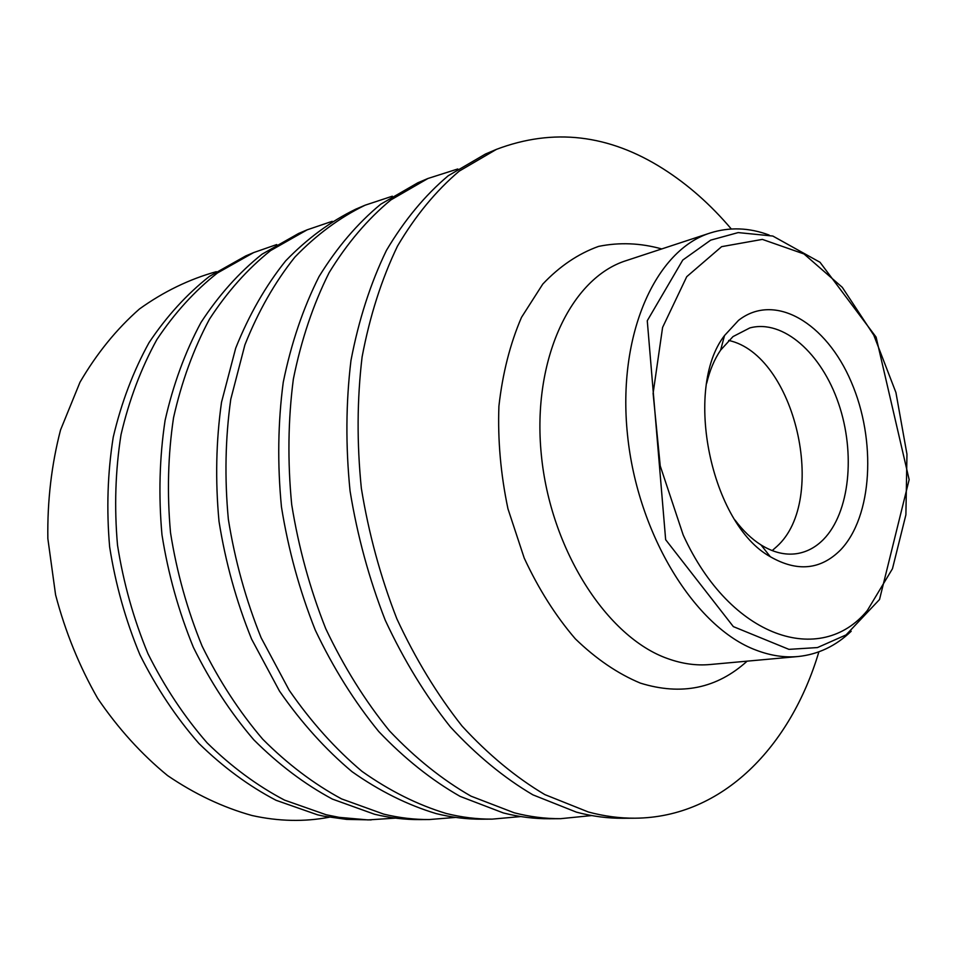 <?xml version="1.0" encoding="UTF-8"?>
<svg xmlns="http://www.w3.org/2000/svg" width="957" height="957" viewBox="0 0 957 957"><rect width="100%" height="100%" fill="white"/><g stroke="black" fill="none" stroke-linecap="round" stroke-linejoin="round"><path stroke-width="1.44" d="M216.306 271.68C189.271 279.193 163.659 291.622 139.471 308.967C116.563 329.076 96.741 353.504 79.993 382.226L60.542 429.968C51.522 464.659 47.288 500.882 47.85 538.612L55.578 594.811C65.267 631.704 79.299 666.216 97.65 698.347C118.13 728.433 141.433 754.176 167.571 775.577C194.773 794.095 222.909 807.409 251.99 815.508C278.511 821.393 304.278 821.967 329.292 817.218M769.129 235.051C749.14 227.599 729.533 226.905 710.321 232.958C655.605 249.885 617.086 334.567 627.493 434.741C637.529 534.867 695.308 627.601 756.006 650.114C770.421 655.629 784.441 657.77 798.054 656.526C818.091 654.456 835.808 646.023 851.192 631.249M731.304 228.986C710.716 204.678 688.047 184.641 663.309 168.899C608.939 134.339 553.313 127.831 496.444 149.364L459.252 171.112C435.961 190.826 415.374 215.815 397.502 246.093C381.604 279.145 369.809 316.085 362.105 356.901C357.045 399.344 356.794 443.151 361.351 488.321C368.696 533.432 380.515 576.892 396.808 618.701C415.374 658.715 437.122 694.495 462.04 726.04C488.273 754.571 515.871 777.431 544.832 794.597L588.435 812.026C604.238 816.249 619.753 818.307 634.981 818.199C722.798 817.577 790.805 746.197 818.881 651.837M496.444 149.364L485.39 154.065L448.211 175.765C424.908 195.407 404.321 220.277 386.437 250.399C370.526 283.26 358.708 319.961 350.968 360.49C345.872 402.634 345.573 446.118 350.059 490.953C357.332 535.717 369.079 578.829 385.288 620.315C403.782 660.019 425.446 695.512 450.292 726.818C476.442 755.133 503.98 777.814 532.905 794.848L576.449 812.158C592.239 816.345 607.743 818.391 622.971 818.271L634.981 818.199M457.781 168.97L427.958 178.48L390.851 199.941C367.584 219.189 347.008 243.437 329.112 272.673C313.166 304.517 301.24 339.986 293.356 379.08C288.069 419.656 287.519 461.489 291.694 504.554C298.62 547.524 309.972 588.902 325.751 628.677C343.802 666.754 365.036 700.811 389.451 730.837C415.206 758.016 442.385 779.788 471.011 796.164L514.232 812.792C529.927 816.823 545.37 818.785 560.563 818.678L591.701 815.567M427.958 178.48L417.826 182.787L380.742 204.2C357.499 223.376 336.924 247.516 319.028 276.597C303.082 308.262 291.143 343.503 283.236 382.333C277.925 422.647 277.327 464.181 281.454 506.935C288.308 549.593 299.589 590.66 315.296 630.149C333.263 667.938 354.425 701.732 378.757 731.543C404.44 758.518 431.559 780.134 460.126 796.391L503.262 812.912C518.945 816.919 534.377 818.857 549.545 818.749L560.563 818.678M392.346 196.197L365.084 205.205C339.795 217.502 316.396 234.8 294.888 257.098C274.874 282.159 258.223 311.396 244.908 344.843L230.769 399.26C225.314 438.15 224.512 478.165 228.352 519.304C234.908 560.335 245.829 599.824 261.129 637.769L289.146 690.164C311.061 721.853 335.333 748.912 361.973 771.342C389.451 790.781 417.539 804.825 446.261 813.498C461.812 817.362 477.136 819.228 492.245 819.12L520.847 816.56M365.084 205.205L355.765 209.164C330.512 221.438 307.125 238.676 285.641 260.89C265.651 285.82 248.999 314.913 235.697 348.157L221.522 402.239C216.055 440.878 215.217 480.617 219.021 521.481C225.517 562.226 236.367 601.427 251.595 639.109L279.504 691.133C301.335 722.595 325.536 749.463 352.092 771.737C379.498 791.032 407.526 804.993 436.201 813.606C451.728 817.434 467.028 819.3 482.125 819.192L492.245 819.12M332.211 221.306L307.173 229.824L270.544 250.614C247.576 268.989 227.216 291.837 209.463 319.183C193.601 348.838 181.627 381.676 173.54 417.707C167.965 455.03 166.961 493.393 170.525 532.774C176.734 572.023 187.261 609.788 202.083 646.059C219.141 680.762 239.358 711.817 262.744 739.211C287.495 764.021 313.776 783.915 341.577 798.904L383.769 814.144C399.153 817.84 414.333 819.647 429.322 819.539L455.676 817.41M307.173 229.824L298.572 233.484L261.991 254.227C239.059 272.518 218.722 295.27 200.982 322.473C185.132 351.973 173.169 384.63 165.083 420.434C159.496 457.53 158.455 495.642 161.972 534.76C168.133 573.757 178.6 611.26 193.362 647.291C210.337 681.755 230.481 712.594 253.784 739.797C278.463 764.44 304.661 784.214 332.402 799.095L374.498 814.24C389.846 817.912 405.002 819.706 419.979 819.599L429.322 819.539M276.729 244.549L253.665 252.576L217.371 273.02C194.63 290.964 174.449 313.166 156.828 339.639C141.074 368.301 129.135 399.966 121.025 434.645C115.378 470.521 114.194 507.354 117.508 545.119C123.405 582.753 133.561 618.928 147.952 653.667C164.532 686.899 184.258 716.649 207.131 742.883C231.367 766.665 257.17 785.733 284.528 800.112L326.122 814.742L339.089 817.35L367.99 819.91L395.528 818.115M253.665 252.576L245.698 255.962L209.475 276.346C186.759 294.218 166.614 316.336 149.017 342.678C133.286 371.184 121.36 402.682 113.237 437.158C107.579 472.818 106.383 509.423 109.648 546.949C115.51 584.344 125.606 620.292 139.925 654.791C156.434 687.82 176.088 717.355 198.889 743.433C223.041 767.047 248.772 786.008 276.059 800.291L317.557 814.826L324.028 816.237L346.59 819.383L371.172 819.91M735 520.022C743.003 530.728 751.664 539.018 760.971 544.904C773.1 552.404 784.967 555.323 796.583 553.684C806.679 552.129 815.639 547.38 823.475 539.449C849.792 512.581 855.702 453.283 838.535 403.399C821.596 353.42 783.185 318.992 749.821 327.928L733.002 336.589L720.621 350.13C714.424 359.222 709.771 370.275 706.673 383.279M772.203 550.598L776.881 546.459C828.726 499.949 795.004 354.748 728.672 340.441M738.505 320.38L724.509 335.56C682.999 388.937 711.027 524.233 770.325 556.723C797.193 572.119 820.58 569.882 840.485 550.024C872.593 516.553 876.552 440.244 851.204 381.831C826.322 323.071 774.799 291.873 738.505 320.38M867.329 610.494L892.462 568.733L905.896 514.806L906.961 454.228L895.931 392.549L873.789 335.165L842.292 287.327L804.012 253.964L762.358 239.394L721.626 246.655L686.743 276.681L662.591 327.426L653.105 393.375L660.234 465.927L683.178 534.951C730.586 638.953 821.01 667.017 867.329 610.494M710.321 232.958L626.345 260.579C571.185 277.745 531.901 359.15 541.291 454.396C550.311 549.617 607.025 637.422 667.771 658.631C682.197 663.811 696.277 665.785 710.01 664.529L798.054 656.526M661.754 248.94C640.52 243.006 619.466 242.145 598.592 246.392C578.231 253.701 559.63 266.261 542.786 284.073L521.493 317.377C510.117 343.814 502.592 373.421 498.908 406.199C497.688 440.064 500.702 474.277 507.964 508.825L524.233 558.11C538.54 588.938 555.574 615.841 575.324 638.833C596.127 658.966 617.803 673.728 640.377 683.119C681.348 695.823 716.937 688.502 747.13 661.155M760.971 544.904L770.325 556.723M720.621 350.13L724.509 335.56M665.653 539.7L733.337 626.608L788.927 649.36L817.469 647.566L846.084 634.91L879.531 599.501L909.15 479.624L876.098 337.115L820.017 262.278L772.825 236.044L738.182 232.587L710.704 240.135L682.76 260.065L647.267 320.739L665.653 539.7"/></g></svg>
